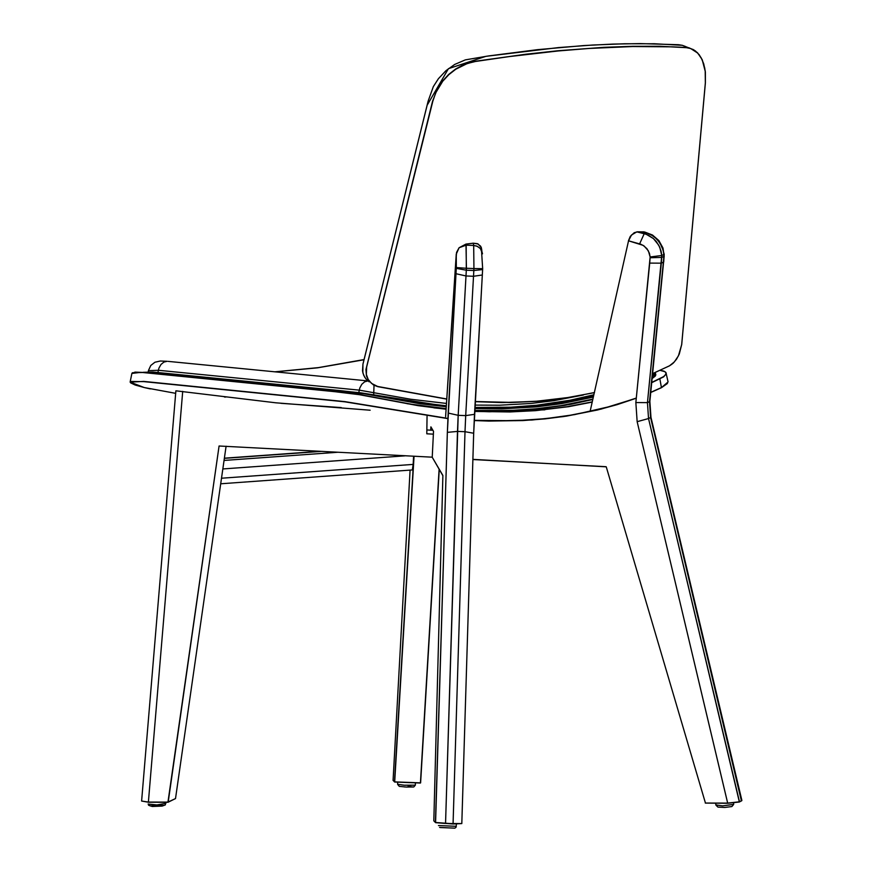 <?xml version="1.0" encoding="UTF-8"?>
<svg xmlns="http://www.w3.org/2000/svg" width="872" height="872" viewBox="0 0 872 872"><rect width="100%" height="100%" fill="white"/><g stroke="black" fill="none" stroke-linecap="round" stroke-linejoin="round"><path stroke-width="1.31" d="M739.303 802.022L727.728 803.265L739.303 802.022M705.448 803.058L727.717 803.265L739.467 801.793L648.528 418.549L637.149 421.677L727.662 803.101L739.467 801.793L741.887 800.452L650.97 417.317L648.528 418.549L647.449 402.624L661.761 255.485L661.118 251.256L658.796 245.261L653.466 238.612L646.239 234.274L636.833 231.865L631.502 235.004L628.538 240.814L590.257 410.723L628.538 240.814L643.1 245.337L646.937 248.684L649.4 253.185L650.141 256.968L649.716 263.104L635.852 402.57L637.149 421.677L727.717 803.265L705.317 803.09L727.662 803.101L705.448 803.058L606.247 466.825L472.886 459.37L606.247 466.825L705.448 803.058M433.373 434.158L426.8 433.798L427.051 416.184L426.8 433.798L433.373 434.158M370.142 410.222L275.759 402.799L175.882 390.809L275.759 402.799L370.142 410.222M341.257 407.584L280.991 403.322L341.257 407.584M426.855 429.961L432.904 430.278L426.855 429.961M544.869 409.818L541.577 409.927L544.869 409.818M481.202 411.126L474.684 411.148L481.202 411.126M644.855 232.083L637.585 231.81L634.5 232.628L630.838 235.822L628.538 240.814L640.833 244.236L644.168 246.035L648.365 250.831L650.141 256.968L635.852 402.57L637.149 421.677L648.528 418.549L647.449 402.624L635.852 402.57L647.449 402.624L661.314 263.17L649.716 263.104L661.314 263.17L661.761 257.425L650.141 257.741L661.761 257.425L661.761 255.485L650.141 256.968L661.761 255.485L659.744 247.19L656.42 241.697L653.466 238.612L648.179 235.102L644.245 233.631L639.634 243.844L644.245 233.631L637.552 231.799L646.326 232.661L644.245 233.631L646.326 232.661L653.88 236.312L659.755 242.46L663.189 250.297L663.832 254.526L661.761 255.485L663.832 254.526L663.843 256.455L661.761 257.425L663.843 256.455L663.385 262.2L649.52 401.643L647.449 402.624L649.52 401.643L650.599 417.557L741.887 800.452L650.97 417.317L648.528 418.549L739.369 802L741.538 800.769L739.38 802L741.887 800.452L741.44 800.976L650.599 417.557L649.52 401.643L663.385 262.2L661.314 263.17L663.734 261.905L664.192 254.243L661.815 246.231L657.085 239.113L650.25 234.132L643.187 231.81L652.507 235.037L658.883 240.574L662.971 247.997L664.192 256.161L662.971 247.997L658.883 240.574L652.507 235.037L644.855 232.083M141.613 801.041L148.393 802.077L182.706 391.375L148.393 802.077L168.013 802.273L175.512 798.578L167.958 802.109L175.512 798.578L226.099 446.213L175.512 798.578L168.187 802.12L219.079 446.006L168.187 802.12L219.079 446.006L432.229 457.179L219.079 446.006L167.958 802.109L148.393 802.077L168.013 802.273L148.447 802.229L141.613 801.041L175.882 390.809L141.613 801.041M394.689 781.89L420.435 782.903L439.117 469.027L420.609 782.86L394.689 781.89L414.047 456.361L394.689 781.89M456.252 254.134L445.603 416.718L456.536 252.455L459.075 247.757L456.252 254.166L459.064 247.746L465.953 244.084L459.075 247.746L465.953 244.084L459.075 247.746L466.171 245.152L473.692 245.457L473.289 243.201L465.986 244.095L466.411 268.271L473.932 268.565L473.692 245.457L476.733 246.068L479.938 248.106L481.682 250.526L482.51 253.828L480.45 248.662L477.442 246.373L473.692 245.457L473.289 243.201L465.953 244.084L466.171 245.152L459.075 247.757L456.252 254.123M430.724 430.168L430.888 426.866L433.515 431.324L430.888 426.866L430.724 430.168M432.229 457.244L433.515 431.324L432.229 457.244L442.878 475.458L433.82 820.857L435.455 822.47L445.548 823.473L461.811 823.582L473.681 433.242L482.663 268.663L481.322 247.572L478.107 243.996L473.289 243.201L477.398 243.67L480.505 246.068L481.322 247.572L478.107 243.996L473.289 243.201L478.02 243.942L481.322 247.572L482.663 268.663L473.932 268.565L473.692 245.457L466.171 245.152L466.313 270.211L473.834 270.516L473.932 268.565L482.663 268.663L482.619 269.579L473.834 270.516L473.932 268.565L466.411 268.271L465.997 275.966L473.518 276.271L473.834 270.516L482.619 269.579L482.325 274.996L473.518 276.271L473.834 270.516L466.313 270.211L458.182 415.323L465.703 415.617L473.518 276.271L482.325 274.996L474.499 414.331L465.703 415.617L473.518 276.271L465.997 275.966L458.182 415.323L457.495 431.411L465.005 431.705L465.703 415.617L474.499 414.331L473.681 433.242L465.005 431.705L465.703 415.617L458.182 415.323L445.548 823.473L435.64 822.667L453.048 823.986L461.811 823.582L473.681 433.242L465.005 431.705L453.069 823.768L465.005 431.705L457.495 431.411L445.548 823.473L453.069 823.768L435.455 822.47L447.358 432.359L456.329 267.573L456.252 254.166L456.329 267.573L466.411 268.271L456.329 267.573L456.285 268.347L466.313 270.211L456.285 268.347L456.002 273.721L465.997 275.966L456.002 273.721L448.186 413.055L458.182 415.323L448.186 413.055L447.358 432.359L457.495 431.411L447.358 432.359L435.586 822.656L433.82 820.846L442.878 475.687L432.229 457.255M481.845 250.493L481.322 247.572L481.845 250.493M393.065 780.342L394.493 781.846L413.851 456.35L394.493 781.835L393.065 780.342M132.304 372.769L144.469 372.453L336.276 391.681L360.616 394.733L418.582 405.556L446.104 409.055L433.885 407.856M474.673 411.246L489.377 411.769L536.443 410.374L567.116 406.712L592.262 401.861M664.965 371.679L666.273 373.521L663.734 376.813L651.722 382.677M592.208 402.101L568.555 406.701L535.582 410.658L509.935 411.955L474.662 411.442M446.093 409.24L418.2 405.676L359.362 394.689L335.066 391.713L140.937 372.333L131.879 373.434L135.051 372.115L145.744 372.573M651.755 382.416L663.527 376.65L665.521 374.786L666.044 373.107L665.031 371.723L660.071 370.36M650.763 392.335L661.532 387.528L668.083 381.958L667.93 381.249M660.191 370.36L663.788 371.08L665.946 372.486L668.083 381.958L661.456 387.702L650.752 392.476M488.811 421.067L522.928 420.566L544.989 418.887L566.462 416.129L597.451 410.004L617.234 404.619L636.288 398.221L601.091 409.099L563.585 416.565L532.018 420.01L488.811 421.067L474.183 420.555M667.483 383.451L661.499 387.669M130.124 382.143L143.749 381.402L344.789 401.611L447.903 418.418M474.183 420.369L515.679 420.707L545.654 418.647L574.561 414.625L611.174 406.243M611.359 406.199L636.298 398.068M447.892 418.615L344.898 401.829L143.847 381.631L131.269 381.456L130.462 381.827L130.637 382.863L135.149 385.021L144.327 387.56L175.664 393.337M224.475 397.022L225.837 397.043M593.331 397.098L561.394 403.671L536.356 406.886L501.683 408.859L474.826 408.587M446.257 406.744L419.868 403.703L364.932 393.926L342.14 391.234L157.995 372.944L143.422 372.355M593.723 395.398L569.144 400.967L538.231 405.589L522.295 407.028L474.848 408.107L525.249 407.3L535.419 406.45L565.1 402.504L593.472 396.488M143.313 372.344L154.976 372.235L341.301 390.732L363.897 393.316L419.574 403.202L446.29 406.276L361.052 392.858L152.873 372.028L143.041 372.322M652.659 377.958L655.831 375.015L655.461 373.227L653.128 375.701M652.136 378.557L655.744 374.579M655.308 376.083L652.136 378.524M592.797 399.507L564.696 405.393L535.321 409.273L525.271 410.113L474.695 410.93M446.29 406.265L444.633 406.123M652.114 375.57L654.905 372.682M407.126 403.714L446.137 408.63M474.717 410.472L510.251 410.494L536.051 408.794L561.012 405.611L592.884 399.114M446.475 403.442L410.69 399.245L359.231 390.133L158.333 370.273L148.447 370.655L148.24 371.734M367.93 380.933L364.627 381.827L361.782 384.312L359.798 388.007L358.795 392.52L410.374 401.578L446.322 405.796M474.891 407.453L510.741 407.191L536.716 405.229L570.048 400.237L593.854 394.776M583.444 395.005L554.036 400.651L531.146 403.442L499.503 405.218L475.022 405.099M364.027 359.765L317.528 367.831L275.007 371.853M685.588 46.532L682.318 45.311L654.491 43.753L624.439 43.774L592.393 45.05L558.505 47.579L485.922 56.331L448.448 68.659L427.138 105.25L362.937 364.213L362.512 370.938L363.646 375.178L365.858 378.851L369.139 381.827M672.094 364.071L669.554 365.771L674.361 361.913L678.427 355.852L681.664 344.723L705.35 82.873L705.197 70.806L703.693 63.732L701.11 57.726L697.567 52.996L690.678 48.527L685.25 47.437L672.748 46.848L632.701 46.532L589.025 48.451L558.091 50.968L509.259 56.582L475.316 61.498L467.338 63.493L455.805 69.215L448.84 74.654L442.714 81.26L435.717 92.824L432.817 101.25L366.643 367.025L366.371 374.491L368.213 379.483L371.548 383.418L377.674 386.47L373.467 384.977L368.518 380.377L366.458 375.93L365.935 369.575L432.577 101.174L437.504 88.65L442.507 81.107L448.655 74.469L455.642 69.008L463.283 64.822L475.229 61.269L525.729 54.238L558.004 50.739L603.871 47.328L632.614 46.303L659.723 46.271L689.043 47.818L695.333 50.881L699.213 54.751L702.265 59.874L704.827 68.376M669.402 365.848L652.627 373.641L669.402 365.848M594.333 392.651L561.906 398.635L536.672 401.338L510.73 402.515L475.207 401.665L501.945 402.57L536.662 401.349L561.895 398.646L594.333 392.673M377.554 386.59L446.758 399.125L378.088 386.721M377.674 386.47L446.769 398.984M475.218 401.534L510.785 402.384L536.76 401.218L570.288 397.261L594.508 392.52M652.627 373.587L669.489 365.837L673.173 363.199L676.541 359.177L679.266 354.108L681.664 344.647M221.499 478.227L413.154 464.405L412.336 469.954L220.703 483.786M413.154 464.405L413.601 456.329M650.959 417.252L649.869 401.338L664.192 256.03L649.869 401.338L650.959 417.252M628.45 240.737L630.271 236.399L634.238 232.693L637.552 231.799L644.125 231.898L637.552 231.799L634.238 232.693L630.271 236.399L628.45 240.737M410.08 470.117L393.076 780.429L410.08 470.117M465.953 244.084L473.256 243.19L465.953 244.084M650.752 392.487L661.456 387.702L659.875 378.993M130.124 382.121L144.305 387.56L150.311 388.901M157.887 372.518L158.922 368.148L160.971 364.496L163.882 362.087L167.217 361.291L160.306 361.019L154.922 362.24L150.802 365.455L148.491 370.404M373.674 394.994L374.034 385.282M168.143 361.379L367.897 380.911M397.708 782.151L397.61 784.32L404.292 785.214L415.345 785.16L413.775 786.947L406.581 787.078L399.311 786.381L397.599 784.375M408.118 786.228L413.186 787.013L404.663 786.98M715.781 803.243L715.836 804.921L722.594 805.881L733.679 804.387L731.902 806.546L724.741 807.461L717.928 807.101L715.847 805.041M148.098 804.049L156.96 804.921L165.909 803.352M164.11 805.314L150.039 805.892M438.431 825.533L456.329 826.318M454.367 828.117L440.229 827.539M404.793 455.86L222.84 468.951M321.55 451.369L224.355 458.345M224.06 460.438L337.933 452.252M472.886 459.533L605.953 466.705L472.886 459.533M394.624 782.021L420.413 783.034L394.624 782.021M439.27 469.289L420.609 782.86L439.27 469.289M130.201 381.729L131.879 373.434M274.778 371.832L318.465 367.603L364.082 359.558M592.786 399.518L570.593 404.357L539.724 408.837L507.559 411.028L482.674 411.148M655.461 373.227L655.243 372.529M367.112 380.214L364.616 377.107L362.85 372.802L362.937 364.125L428.119 101.152L433.33 86.622L438.42 78.687L445.93 70.708L454.672 64.452L465.343 59.874L488.44 55.95L537.435 49.671L583.695 45.573L612.776 44.091L640.321 43.6L678.525 44.712L682.318 45.311L693.611 49.726L697.567 52.832L702.167 59.579L705.372 71.875L705.394 82.84L681.697 344.691M377.543 386.59L373.467 384.977M415.345 785.16L415.443 782.849M733.679 804.387L733.625 803.025M165.865 802.262L165.299 804.943L162.17 806.088L152.262 806.491L148.513 805.216M456.438 824.073L456.002 827.354L454.792 828.171L439.586 827.397M224.377 458.182L320.231 451.293"/></g></svg>
